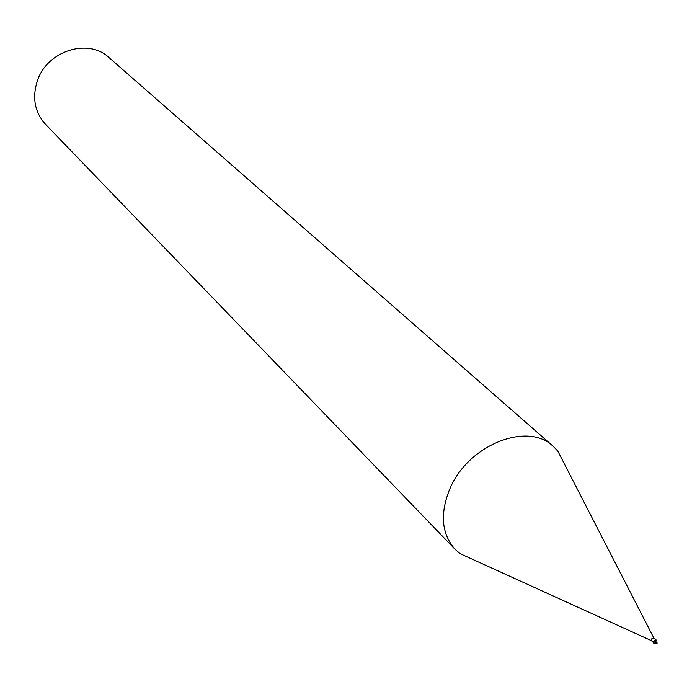 <?xml version="1.0" encoding="UTF-8"?>
<svg xmlns="http://www.w3.org/2000/svg" width="692" height="692" viewBox="0 0 692 692"><rect width="100%" height="100%" fill="white"/><g stroke="black" fill="none" stroke-linecap="round" stroke-linejoin="round"><path stroke-width="1.04" d="M653.836 643.076L653.317 641.173L656.172 639.944L656.423 640.359M651.371 640.602L651.215 639.045L653.836 638.015M475.058 560.468L460.068 553.652L455.051 549.275C441.531 533.861 439.783 513.758 449.8 488.967C467.809 445.077 527.538 421.125 553.193 446.297L109.042 57.609C88.342 37.835 47.246 50.715 37.437 80.627C31.97 97.563 34.652 112.113 45.49 124.283L455.051 549.275M565.338 465.751L557.804 451.106L553.193 446.297M656.613 643.102L657.227 643.058M656.596 643.136L653.317 641.173M656.942 642.263L656.846 640.593L656.993 643.136L654.087 643.482L654.001 641.821L656.846 640.593L656.172 639.944M654.087 643.482L653.412 642.842M653.127 642.288L651.302 640.541M651.354 640.602L460.068 553.652M655.609 639.685L653.776 637.946M653.836 637.998L557.804 451.106"/></g></svg>
